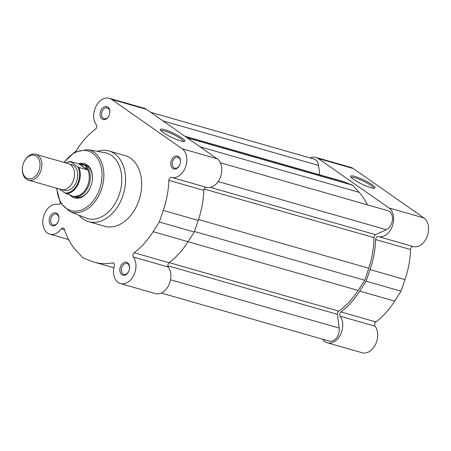 <?xml version="1.0" encoding="UTF-8"?>
<svg xmlns="http://www.w3.org/2000/svg" width="451" height="451" viewBox="0 0 451 451"><rect width="100%" height="100%" fill="white"/><g stroke="black" fill="none" stroke-linecap="round" stroke-linejoin="round"><path stroke-width="0.68" d="M161.272 293.043L329.191 341.097A10.069 7.069 106 0 0 336.525 337.861A10.069 7.069 106 0 0 339.208 328.063L337.466 314.33A2.683 1.883 106 0 1 337.81 312.317A2.683 1.883 106 0 1 338.757 311.145L169.249 262.634M220.381 162.783L387.922 210.724A10.069 7.069 106 0 1 392.443 219.676A10.069 7.069 106 0 1 386.304 229.694L375.627 234.683A2.683 1.883 -74 0 0 374.353 236.048A2.683 1.883 -74 0 0 373.98 237.621A71.822 50.427 106 0 1 368.783 268.26L198.508 219.53M150.73 112.344L314.071 159.085A10.069 7.069 106 0 1 318.547 165.41L319.748 174.847M184.944 136.27L341.39 181.037A71.822 50.427 106 0 1 344.389 182.041L185.299 136.518M344.389 182.041L352.699 185.248L187.295 137.91M352.699 185.248L359.137 192.357A71.822 50.427 106 0 1 367.351 204.839M368.783 268.26L364.769 280.257L194.404 231.504M364.769 280.257L358.156 290.433A71.822 50.427 106 0 1 338.757 311.145M180.642 140.887A13.581 2.272 -154.4 0 1 168.009 135.469A13.581 2.272 -154.4 0 1 160.376 129.837A13.581 2.272 -154.4 0 1 164.576 129.657A13.581 2.272 -154.4 0 1 179.075 136.129A13.581 2.272 -154.4 0 1 184.515 141.405A13.581 2.272 -154.4 0 1 180.642 140.887M183.467 141.473A12.504 2.092 25.6 0 0 176.877 136.315A12.504 2.092 25.6 0 0 164.756 131.055A12.504 2.092 25.6 0 0 160.973 130.694M100.985 110.309A6.714 4.713 106 0 1 106.955 106.678A6.714 4.713 106 0 1 109.728 113.291A6.714 4.713 106 0 1 109.114 115.439A6.714 4.713 106 0 1 108.922 115.862A6.714 4.713 106 0 1 102.095 119.053A6.714 4.713 106 0 1 100.985 110.309M109.711 113.381A5.637 3.958 -74 0 0 107.242 107.874A5.637 3.958 -74 0 0 102.354 110.963A5.637 3.958 -74 0 0 104.136 118.714A5.637 3.958 -74 0 0 109.024 115.631A5.637 3.958 -74 0 0 109.148 115.355M50.084 216.548A6.714 4.713 106 0 1 56.059 212.917A6.714 4.713 106 0 1 58.827 219.524A6.714 4.713 106 0 1 58.213 221.678A6.714 4.713 106 0 1 58.027 222.101A6.714 4.713 106 0 1 51.194 225.291A6.714 4.713 106 0 1 50.084 216.548M58.816 219.62A5.637 3.958 -74 0 0 56.341 214.112A5.637 3.958 -74 0 0 51.453 217.202A5.637 3.958 -74 0 0 53.235 224.953A5.637 3.958 -74 0 0 58.123 221.864A5.637 3.958 -74 0 0 58.252 221.588M120.755 265.966A6.714 4.713 106 0 1 126.731 262.335A6.714 4.713 106 0 1 129.505 268.943A6.714 4.713 106 0 1 128.89 271.096A6.714 4.713 106 0 1 128.698 271.519A6.714 4.713 106 0 1 121.866 274.71A6.714 4.713 106 0 1 120.755 265.966M129.488 269.038A5.637 3.958 -74 0 0 127.013 263.531A5.637 3.958 -74 0 0 122.125 266.62A5.637 3.958 -74 0 0 123.912 274.371A5.637 3.958 -74 0 0 128.8 271.282A5.637 3.958 -74 0 0 128.924 271.006M171.656 159.727A6.714 4.713 106 0 1 177.632 156.102A6.714 4.713 106 0 1 180.406 162.71A6.714 4.713 106 0 1 179.786 164.857A6.714 4.713 106 0 1 179.599 165.28A6.714 4.713 106 0 1 172.767 168.471A6.714 4.713 106 0 1 171.656 159.727M180.389 162.8A5.637 3.958 -74 0 0 177.914 157.292A5.637 3.958 -74 0 0 173.026 160.381A5.637 3.958 -74 0 0 174.813 168.138A5.637 3.958 -74 0 0 179.701 165.049A5.637 3.958 -74 0 0 179.825 164.773M78.598 163.843A17.854 12.538 106 0 1 92.162 181.325A17.854 12.538 106 0 1 90.521 187.047A17.854 12.538 106 0 1 90.02 188.174A17.854 12.538 106 0 1 69.764 194.714M70.362 194.883L70.435 194.945A16.783 11.782 -74 0 0 70.446 194.95A16.783 11.782 -74 0 0 70.931 195.311A16.783 11.782 -74 0 0 73.462 196.529L75.576 197.132A16.783 11.782 -74 0 0 90.115 187.937A16.783 11.782 -74 0 0 90.555 186.962M92.145 181.42A16.783 11.782 -74 0 0 84.811 164.863L82.696 164.26A16.783 11.782 -74 0 0 79.303 164.001L85.228 165.472A16.783 11.782 -74 0 0 82.696 164.26M171.527 177.39A15.441 10.841 -74 0 0 185.513 167.118A15.441 10.841 -74 0 0 182.204 148.779L111.532 99.361A15.441 10.841 -74 0 0 109.204 98.245L144.128 108.234A15.441 10.841 -74 0 1 146.457 109.351L217.128 158.775A15.441 10.841 -74 0 1 220.438 177.113A15.441 10.841 -74 0 1 206.451 187.385L171.527 177.39A2.683 1.883 -74 0 0 169.226 178.867A2.683 1.883 -74 0 0 168.86 180.361A74.173 52.079 -74 0 1 163.279 210.425L159.31 222.01L153.131 231.69A74.173 52.079 -74 0 1 134.172 252.757A2.683 1.883 -74 0 0 133.282 253.885A2.683 1.883 -74 0 0 133.366 257.031A15.441 10.841 -74 0 1 133.812 275.223A15.441 10.841 -74 0 1 120.479 283.583A15.441 10.841 -74 0 1 114.25 265.966A2.683 1.883 106 0 0 113.162 262.905A2.683 1.883 106 0 0 112.508 262.882A74.173 52.079 -74 0 1 94.434 262.223A74.173 52.079 -74 0 1 90.82 260.982L82.815 257.758L76.512 250.976A74.173 52.079 -74 0 1 64.346 229.204A2.683 1.883 -74 0 0 63.258 228.009A2.683 1.883 -74 0 0 61.263 228.916A15.441 10.841 -74 0 1 49.807 234.165A15.441 10.841 -74 0 1 44.92 212.934A15.441 10.841 -74 0 1 58.156 204.438A2.683 1.883 106 0 0 60.428 203.012M206.451 187.385A2.683 1.883 -74 0 0 204.151 188.862A2.683 1.883 -74 0 0 203.784 190.356L168.86 180.361M109.204 98.245A15.441 10.841 -74 0 0 95.821 106.701A15.441 10.841 -74 0 0 96.311 124.797A2.683 1.883 -74 0 1 95.511 129.071A74.173 52.079 -74 0 0 76.552 150.138L75.638 151.564M203.784 190.356A74.173 52.079 -74 0 1 198.203 220.421L194.234 232.006L188.056 241.685A74.173 52.079 -74 0 1 169.097 262.753A2.683 1.883 -74 0 0 168.206 263.88A2.683 1.883 -74 0 0 168.291 267.026L133.366 257.031M85.887 218.002A34.101 23.942 -74 0 0 117.091 199.889A34.101 23.942 -74 0 0 104.604 152.607L87.59 149.597A32.314 22.685 106 0 1 99.423 194.398A32.314 22.685 106 0 1 69.854 211.558L85.887 218.002M78.976 215.223A36.785 25.825 -74 0 0 88.638 221.678A36.785 25.825 -74 0 0 120.513 201.524A36.785 25.825 -74 0 0 108.877 150.944A36.785 25.825 -74 0 0 97.269 151.31M88.638 221.678L104.722 226.278A36.785 25.825 -74 0 0 136.597 206.13A36.785 25.825 -74 0 0 124.961 155.55L108.877 150.944M120.479 283.583L155.403 293.578A15.441 10.841 -74 0 0 168.736 285.218A15.441 10.841 -74 0 0 168.291 267.026M194.234 232.006L159.31 222.01M28.407 180.141L61.06 189.488A13.423 9.426 -74 0 0 73.316 180.682A13.423 9.426 -74 0 0 70.469 164.643A13.423 9.426 -74 0 0 68.445 163.674L35.792 154.327A13.423 9.426 106 0 1 37.822 155.296A13.423 9.426 106 0 1 40.663 171.335A13.423 9.426 106 0 1 28.407 180.141A13.423 9.426 106 0 1 26.383 179.171A13.423 9.426 106 0 1 22.55 166.831L22.584 166.611A12.115 8.507 -74 0 0 26.045 177.75A12.115 8.507 -74 0 0 38.374 171.989A12.115 8.507 -74 0 0 36.368 156.204A12.115 8.507 -74 0 0 23.694 162.726A12.115 8.507 -74 0 0 22.584 166.611M62.723 189.741A13.423 9.426 -74 0 0 76.072 182.7A13.423 9.426 -74 0 0 73.688 165.562A13.423 9.426 -74 0 0 69.995 164.339M73.462 196.529A16.783 11.782 -74 0 0 88.779 185.519A16.783 11.782 -74 0 0 85.228 165.472L87.68 169.875L78.908 167.468A16.445 11.546 106 0 1 78.062 184.408A16.445 11.546 106 0 1 66.325 193.727L65.175 193.079A15.909 11.168 -74 0 0 77.38 184.081A15.909 11.168 -74 0 0 77.758 166.814L78.908 167.468M70.435 194.945L66.325 193.727M74.725 196.286A16.445 11.546 -74 0 0 87.004 186.968A16.445 11.546 -74 0 0 87.579 169.463M65.519 162.834L70.283 161.469L79.28 164.001L87.68 169.875M59.335 188.992L65.175 193.079M70.345 161.481L77.758 166.814M78.891 163.927L87.455 169.914M23.694 162.726L23.779 162.529A13.423 9.426 106 0 1 35.792 154.327M354.807 176.42A13.581 2.272 -154.4 0 1 369.307 182.897A13.581 2.272 -154.4 0 1 374.742 188.168A13.581 2.272 -154.4 0 1 370.874 187.655A13.581 2.272 -154.4 0 1 358.241 182.238A13.581 2.272 -154.4 0 1 350.602 176.6A13.581 2.272 -154.4 0 1 354.807 176.42M373.699 188.236A12.504 2.092 25.6 0 0 367.108 183.078A12.504 2.092 25.6 0 0 354.982 177.818A12.504 2.092 25.6 0 0 351.205 177.463M388.993 207.956A15.441 10.841 106 0 1 391.547 228.071A15.441 10.841 106 0 1 378.316 236.566L413.24 246.562A15.441 10.841 106 0 0 426.477 238.066A15.441 10.841 106 0 0 423.917 217.951L353.246 168.533A15.441 10.841 106 0 0 350.917 167.417L315.993 157.422A15.441 10.841 106 0 1 318.321 158.538L388.993 207.956L423.917 217.951M378.316 236.566A2.683 1.883 106 0 0 375.649 239.537A74.173 52.079 106 0 1 370.068 269.602L366.099 281.187L359.763 291.115A74.173 52.079 106 0 1 340.962 311.934A2.683 1.883 -74 0 0 340.155 316.213A15.441 10.841 106 0 1 340.652 334.304A15.441 10.841 106 0 1 327.268 342.766A15.441 10.841 106 0 1 322.572 339.203M359.763 291.115L394.687 301.11A74.173 52.079 106 0 1 375.886 321.929A2.683 1.883 -74 0 0 375.08 326.203A15.441 10.841 106 0 1 375.576 344.299A15.441 10.841 106 0 1 362.192 352.755L327.268 342.766M310.125 157.957A15.441 10.841 106 0 1 315.993 157.422M375.649 239.537L410.573 249.533A2.683 1.883 106 0 1 413.24 246.562M410.573 249.533A74.173 52.079 106 0 1 404.992 279.597L401.024 291.183L394.687 301.11M366.099 281.187L401.024 291.183M337.466 314.33L167.851 265.791M373.98 237.621L204.083 189.003M318.547 165.41L162.941 120.879M359.137 192.357L200.052 146.829M386.304 229.694L218.137 181.567M375.627 234.683L210.414 187.402M358.156 290.433L188.016 241.747M339.208 328.063L170.534 279.789M56.922 188.304A30.972 21.744 -74 0 0 73.186 211.029A30.972 21.744 -74 0 0 97.777 193.597A30.972 21.744 -74 0 0 94.507 154.749A30.972 21.744 -74 0 0 64.307 162.49M146.457 109.351L111.532 99.361M217.128 158.775L182.204 148.779M169.097 262.753L134.172 252.757M188.056 241.685L153.131 231.69M113.731 263.232L112.508 262.882M64.555 229.858L61.263 228.916M198.203 220.421L163.279 210.425M70.762 161.92A15.909 11.168 -74 0 0 65.902 162.941M340.155 316.213L375.08 326.203M318.321 158.538L353.246 168.533M370.068 269.602L404.992 279.597M340.962 311.934L375.886 321.929M56.482 188.174L60.333 202.843L69.854 211.558M113.832 267.776L94.434 262.223M68.558 239.532L49.807 234.165M63.867 162.36L74.894 151.953L87.59 149.597"/></g></svg>
